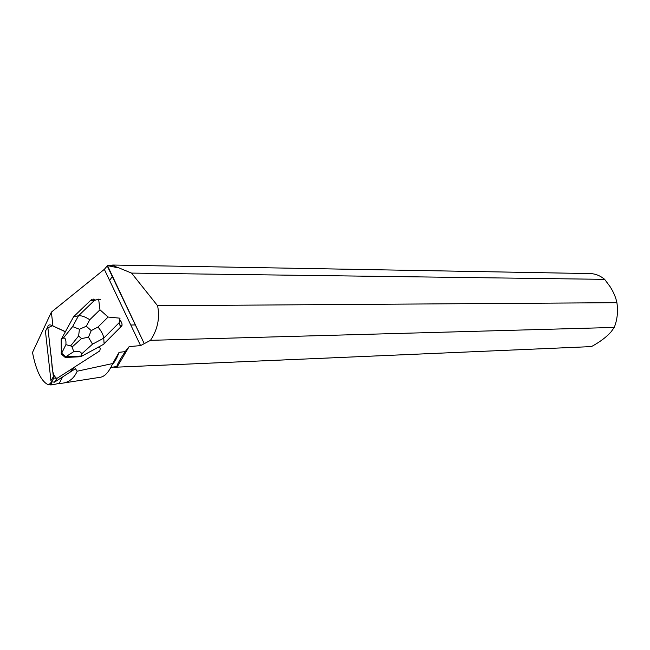 <?xml version="1.0" encoding="UTF-8"?>
<svg xmlns="http://www.w3.org/2000/svg" width="650" height="650" viewBox="0 0 650 650"><rect width="100%" height="100%" fill="white"/><g stroke="black" fill="none" stroke-linecap="round" stroke-linejoin="round"><path stroke-width="0.97" d="M75.433 368.729L54.446 382.184L51.488 381.802L50.919 380.599L45.435 331.207L47.791 326.934L53.373 376.797L53.95 378.007L56.932 378.398L74.189 367.356L56.81 378.471C50.594 373.912 52.642 362.367 50.838 354.185L47.889 327.787L52.349 325.731L65.366 331.784L50.911 325.057C49.018 324.561 47.978 325.187 47.791 326.934M69.42 372.58L74.336 367.193L99.808 350.902L100.311 348.229L98.532 347.043L103.683 344.264L121.94 325.877L120.461 327.218L119.226 322.636L103.748 338.154C103.382 334.896 101.457 331.199 97.987 327.048L108.103 317.046L120.006 318.183L119.226 322.636M94.347 300.495L98.629 299.13L99.962 309.798L89.757 319.751C85.158 316.745 81.404 315.421 78.487 315.778L94.347 300.495L90.464 300.527L73.596 316.729L65.439 331.646L52.812 325.942M119.868 320.19C121.639 321.912 122.33 323.806 121.94 325.877M100.311 348.229L98.532 347.043M74.336 367.193L77.196 371.199L112.686 363.537L119.064 352.349L125.182 351.609L129.147 346.613L117.024 367.152L590.549 346.637M52.934 325.829L51.374 312.13L104.333 269.344L107.242 265.899L144.251 343.647L140.571 345.597L129.147 346.613M65.439 331.646L61.181 339.463L61.279 348.969M103.683 344.264L80.771 356.704L65.284 357.508L61.206 353.925L61.279 351.731M67.584 357.264L70.541 357.11M50.741 384.979L53.942 384.548L48.514 384.849L50.635 383.142L51.383 381.68M62.595 376.951L59.272 383.289L61.514 383.329C68.778 382.558 74.002 378.511 77.196 371.199M63.749 382.98L99.588 377.382C104.487 376.951 108.859 372.344 112.686 363.537M51.699 381.989L50.635 383.142M53.82 377.853L52.942 379.559M94.868 299.236L94.746 300.292M94.868 300.243L94.973 299.26M112.474 265.119L118.146 267.824L112.385 265.208L107.486 265.598L118.146 267.824M109.639 280.507L112.279 276.461M112.678 265.029L589.761 273.569C595.099 273.626 600.056 275.551 604.654 279.354L131.552 273.089L118.414 267.694M119.917 325.211L122.046 325.171M130.796 325.016L135.346 324.935M93.632 299.089L92.243 300.511M113.604 367.112L116.919 366.267C117.219 364.398 119.966 359.515 125.182 351.609M112.287 364.463C114.871 361.871 117.13 357.833 119.064 352.349M150.499 340.332C157.69 329.347 160.054 317.817 157.576 305.727L616.899 302.681C618.207 311.374 617.329 319.621 614.25 327.438L150.499 340.332L144.251 343.663L107.486 265.598M131.552 273.089L157.576 305.727M59.272 383.289L53.942 384.548M51.415 382.541L51.285 384.841M117.268 356.834L116.529 356.866M116.919 366.267L117.024 367.152M116.748 366.624L112.353 367.169M616.899 302.681C615.851 297.489 613.592 292.159 610.114 286.691L604.654 279.354M591.459 346.588C600.023 341.9 606.548 336.993 611.041 331.89L614.25 327.438M51.374 312.13L32.5 352.454C36.164 371.061 41.502 381.859 48.514 384.849M90.464 300.527L92.04 299.268M88.457 337.236L81.518 338.569L78.601 336.001L79.43 329.266L86.304 326.235L91.228 330.598L88.457 337.236L92.528 344.159L103.748 338.154L104.081 343.712L120.461 327.218M100.328 299.447L98.629 299.13M79.43 329.266L72.638 326.584L78.487 315.778L73.596 316.729L61.181 339.463M80.771 356.704L98.442 347.165L99.361 347.425M63.286 338.171L61.604 338.764L61.636 353.243L65.91 344.679C66.219 339.714 65.341 337.545 63.286 338.171L72.638 326.584M81.429 354.136C81.567 351.829 79.016 350.984 73.783 351.601L65.723 356.834L81.234 356.029L81.429 354.136L92.528 344.159M61.636 353.243L61.206 353.925M65.715 356.809L61.652 353.243M65.723 356.834L65.284 357.508M65.91 344.679L70.671 345.857L72.044 347.059L73.783 351.601M50.919 380.599L53.373 376.797M56.932 378.398L54.446 382.184M104.333 269.344L140.571 345.597M89.757 319.751L86.304 326.235M91.228 330.598L97.987 327.048M108.103 317.046L99.962 309.798M78.601 336.001L70.671 345.857M72.044 347.059L81.518 338.569M51.488 381.802L53.95 378.007M114.018 367.096L110.955 367.234M114.213 367.283L591.151 346.613"/></g></svg>
